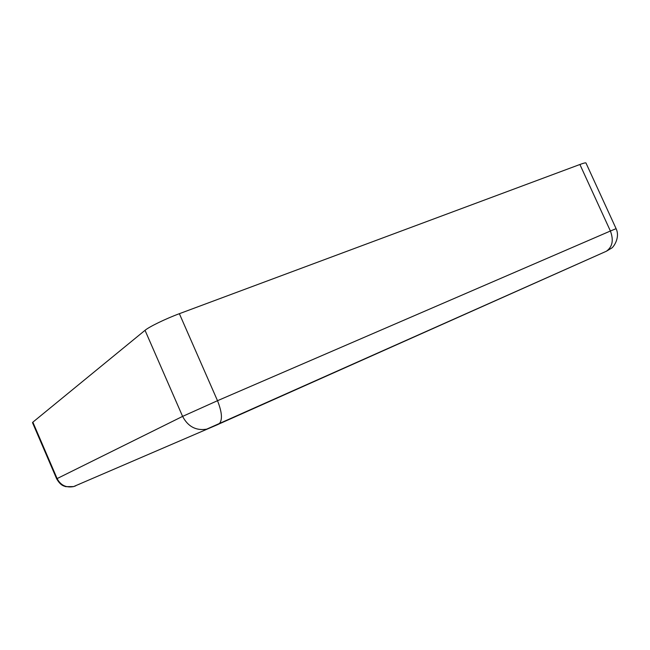 <?xml version="1.0" encoding="UTF-8"?>
<svg xmlns="http://www.w3.org/2000/svg" width="650" height="650" viewBox="0 0 650 650"><rect width="100%" height="100%" fill="white"/><g stroke="black" fill="none" stroke-linecap="round" stroke-linejoin="round"><path stroke-width="0.97" d="M218.522 424.247L73.556 486.598L65.739 486.647C63.7 485.883 60.637 485.656 56.664 478.823L57.111 478.579L32.858 422.175L145.031 330.322L182.601 416.39L217.506 400.701L179.368 313.69L579.898 164.491L610.399 231.01L217.506 400.701C222.17 412.514 222.674 420.274 219.026 423.971L606.361 251.241C612.471 246.911 613.819 240.167 610.399 231.01L616.102 228.67C620.498 237.859 613.08 247.853 611.252 248.324L606.361 251.241L206.708 429.146C196.04 430.893 188.004 426.636 182.601 416.39L57.111 478.579C60.629 485.266 66.105 487.939 73.556 486.598L75.782 485.818M179.368 313.69C165.864 318.671 149.151 326.779 145.031 330.322M616.102 228.67L585.967 162.987C585.707 162.589 583.684 163.093 579.898 164.491M32.858 422.175L32.508 422.654L56.664 478.823M79.016 484.372L78.553 484.437"/></g></svg>
